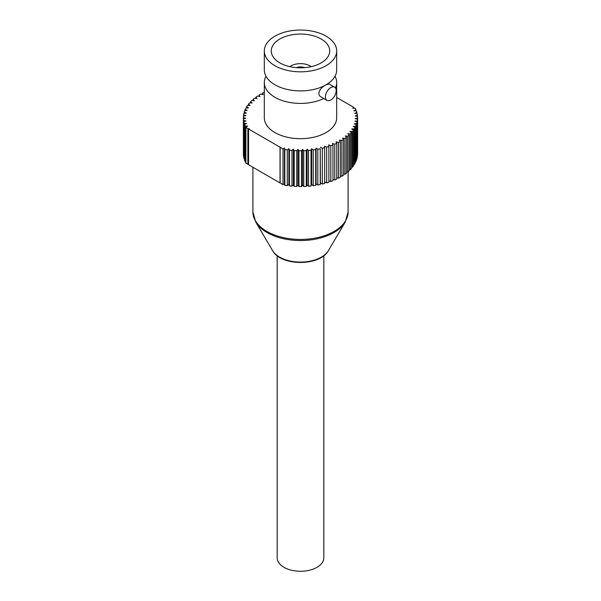 <?xml version="1.0" encoding="UTF-8"?>
<svg xmlns="http://www.w3.org/2000/svg" width="601" height="601" viewBox="0 0 601 601"><rect width="100%" height="100%" fill="white"/><g stroke="black" fill="none" stroke-linecap="round" stroke-linejoin="round"><path stroke-width="0.9" d="M277.174 255.688L277.174 557.803A23.326 13.47 0 0 0 295.422 570.95A23.326 13.47 0 0 0 321.618 563.528A23.326 13.47 0 0 0 323.826 557.803L323.826 255.688M297.142 67.703A6.859 3.959 180 0 1 303.858 67.703M296.285 67.635A7.858 4.538 180 0 1 304.715 67.635M289.825 66.651A13.545 7.821 180 0 1 311.175 66.651M264.32 50.942L264.32 70.009A36.18 20.885 0 0 0 266.543 77.213A36.18 20.885 0 0 0 274.92 84.779A36.18 20.885 0 0 0 334.457 77.228A36.18 20.885 0 0 0 336.68 70.024L336.68 50.942A36.18 20.892 180 0 1 314.346 70.234A36.18 20.892 180 0 1 274.92 65.712A36.18 20.892 180 0 1 264.32 50.942A36.18 20.892 180 0 1 300.5 30.05A36.18 20.892 180 0 1 336.68 50.942M279.833 62.872A29.231 16.873 180 0 1 271.269 50.942A29.231 16.873 180 0 1 300.5 34.062A29.231 16.873 180 0 1 329.731 50.942A29.231 16.873 180 0 1 311.686 66.531A29.231 16.873 180 0 1 279.833 62.872M355.747 161.947A57.125 32.98 180 0 0 356.34 160.52L356.34 124.76A57.125 32.98 180 0 1 355.747 126.187L355.747 161.947L355.138 162.007M357.152 122.033A57.125 32.98 180 0 1 356.769 123.49L356.769 159.25A57.125 32.98 180 0 0 357.152 157.793L357.152 122.033L354.921 121.244L357.4 120.748L357.152 156.56M354.335 164.591A57.125 32.98 180 0 0 355.138 163.187L355.138 127.427A57.125 32.98 180 0 1 354.335 128.824L354.335 164.591L353.546 164.621M352.547 167.153A57.125 32.98 180 0 0 353.546 165.793L353.546 130.034A57.125 32.98 180 0 1 352.547 131.386L352.547 167.153L351.585 167.146M350.398 169.617A57.125 32.98 180 0 0 351.585 168.318L351.585 132.558A57.125 32.98 180 0 1 350.398 133.858L350.398 169.617L349.271 169.557M347.896 171.969A57.125 32.98 180 0 0 349.271 170.729L349.271 134.97A57.125 32.98 180 0 1 347.896 136.209L347.896 171.969L346.612 171.841M345.057 174.192A57.125 32.98 180 0 0 346.612 173.028L346.612 137.268A57.125 32.98 180 0 1 345.057 138.433L345.057 174.192L343.622 173.982M341.909 176.273A57.125 32.98 180 0 0 343.622 175.184L343.622 139.424A57.125 32.98 180 0 1 341.909 140.514L341.909 176.273L340.339 175.958M338.468 178.196A57.125 32.98 180 0 0 340.339 177.197L340.339 141.438A57.125 32.98 180 0 1 338.468 142.437L338.468 178.196L336.77 177.753M334.765 179.947A57.125 32.98 180 0 0 336.77 179.038L336.77 143.278A57.125 32.98 180 0 1 334.765 144.187L334.765 179.947L332.954 179.361M330.82 181.51A57.125 32.98 180 0 0 332.954 180.698L332.954 144.939A57.125 32.98 180 0 1 330.82 145.75L330.82 181.51L328.905 180.766M326.666 182.877A57.125 32.98 180 0 0 328.905 182.171L328.905 146.411A57.125 32.98 180 0 1 326.666 147.117L326.666 182.877L324.66 181.953M322.324 184.034A57.125 32.98 180 0 0 324.66 183.44L324.66 147.681A57.125 32.98 180 0 1 322.324 148.274L322.324 184.034L320.423 182.997L320.243 184.507L320.243 148.748A57.125 32.98 180 0 1 317.831 149.221L317.831 184.98L316.081 183.853L315.683 185.348L315.683 149.589A57.125 32.98 180 0 1 313.211 149.95L313.211 185.709L311.634 184.499L311.025 185.972L311.025 150.212A57.125 32.98 180 0 1 308.508 150.453L308.508 186.212L307.111 184.935L306.285 186.37L306.285 150.611A57.125 32.98 180 0 1 303.745 150.723L303.745 186.483L302.543 185.138L301.514 186.535L301.514 150.768A57.125 32.98 180 0 1 298.96 150.768L298.96 186.528L297.953 185.131L296.729 186.468L296.729 150.708A57.125 32.98 180 0 1 294.19 150.573L294.19 186.333L293.386 184.898L291.973 186.167L291.973 150.408A57.125 32.98 180 0 1 289.464 150.152L289.464 185.919L288.871 184.439L287.278 185.641L287.278 149.882A57.125 32.98 180 0 1 284.806 149.506L284.806 185.266L284.438 183.771L283.026 184.665L248.551 164.757L248.551 128.997L283.026 148.905L284.438 148.011L284.806 149.506M320.243 184.507A57.125 32.98 180 0 1 317.831 184.98M315.683 185.348A57.125 32.98 180 0 1 313.211 185.709M311.025 185.972A57.125 32.98 180 0 1 308.508 186.212M306.285 186.37A57.125 32.98 180 0 1 303.745 186.483M301.514 186.535A57.125 32.98 180 0 1 298.96 186.528M296.729 186.468A57.125 32.98 180 0 1 294.19 186.333M291.973 186.167A57.125 32.98 180 0 1 289.464 185.919M287.278 185.641A57.125 32.98 180 0 1 284.806 185.266M245.125 161.654L245.125 125.894A57.125 32.98 180 0 1 244.554 124.46L244.554 160.219A57.125 32.98 180 0 0 245.125 161.654L245.711 161.714M244.141 158.949L244.141 123.19A57.125 32.98 180 0 1 243.781 121.733L243.781 157.492A57.125 32.98 180 0 0 244.141 158.949L244.554 159.017M243.555 156.207L243.555 120.448A57.125 32.98 180 0 1 243.413 118.983L243.413 154.742A57.125 32.98 180 0 0 243.555 156.207L243.781 156.252M243.413 153.458L243.375 117.691A57.125 32.98 180 0 1 243.435 116.218L245.877 115.662L243.585 114.926A57.125 32.98 180 0 1 243.863 113.469L246.38 113.033L244.201 112.192A57.125 32.98 180 0 1 244.69 110.749L247.259 110.434L245.216 109.487A57.125 32.98 180 0 1 245.907 108.075L248.513 107.887L246.613 106.85A57.125 32.98 180 0 1 247.514 105.468L250.129 105.415L248.386 104.281A57.125 32.98 180 0 1 249.483 102.951L252.104 103.026L250.527 101.809A57.125 32.98 180 0 1 251.811 100.54L254.411 100.735L253.021 99.458A57.125 32.98 180 0 1 254.486 98.248L257.048 98.572L255.846 97.227A57.125 32.98 180 0 1 257.476 96.092L259.985 96.536L258.986 95.138A57.125 32.98 180 0 1 260.774 94.094L263.208 94.657L262.412 93.215A57.125 32.98 180 0 1 264.32 92.269M243.585 116.181L243.585 114.926M244.201 113.409L244.201 112.192M245.216 110.682L245.216 109.487M246.613 108.022L246.613 106.85M248.386 105.453L248.386 104.281M250.527 102.981L250.527 101.809M253.021 100.63L253.021 99.458M255.846 98.421L255.846 97.227M258.986 96.363L258.986 95.138M262.412 94.47L262.412 93.215M353.959 108.263L353.959 107.459L352.644 108.165L355.244 108.368A57.125 32.98 180 0 1 355.912 109.78L355.912 110.982M355.912 109.78L353.854 110.719L356.416 111.042A57.125 32.98 180 0 1 356.881 112.492L356.881 113.709M356.881 112.492L354.695 113.319L357.197 113.769A57.125 32.98 180 0 1 357.452 115.234L357.452 116.489M357.452 115.234L355.153 115.955L357.587 116.519A57.125 32.98 180 0 1 357.625 117.796A57.125 32.98 180 0 1 357.625 117.991L357.565 153.766M357.625 153.36A57.125 32.98 180 0 1 357.625 153.555A57.125 32.98 180 0 1 357.625 153.751M357.4 156.508A57.125 32.98 180 0 0 357.565 155.043L357.565 119.283A57.125 32.98 180 0 1 357.4 120.748M356.769 159.25L356.34 159.31M248.551 164.411L245.877 163.217A57.125 32.98 180 0 1 245.711 162.901L245.711 127.142L247.702 126.157L245.125 125.894M356.34 124.76L354.229 123.859L356.769 123.49M357.565 119.283L355.229 118.6L357.625 117.991M243.375 117.691L245.764 118.314L243.413 118.983M243.555 120.448L246.027 120.951L243.781 121.733M244.141 123.19L246.68 123.573L244.554 124.46M245.877 163.217L245.877 127.457L247.882 128.614L247.882 164.374M247.882 128.614L249.099 128.674L248.551 128.997M280.126 182.989L280.126 147.23M280.111 147.132L280.111 182.892M284.438 148.011L284.438 183.771M287.278 149.882L288.871 148.68L288.871 184.439M288.871 148.68L289.464 150.152M291.973 150.408L293.386 149.138L293.386 184.898M293.386 149.138L294.19 150.573M296.729 150.708L297.953 149.371L297.953 185.131M297.953 149.371L298.96 150.768M301.514 150.768L302.543 149.379L302.543 185.138M302.543 149.379L303.745 150.723M306.285 150.611L307.111 149.168L307.111 184.935M307.111 149.168L308.508 150.453M311.025 150.212L311.634 148.74L311.634 184.499M311.634 148.74L313.211 149.95M315.683 149.589L316.081 148.094L316.081 183.853M316.081 148.094L317.831 149.221M320.243 148.748L320.423 182.997M320.423 147.237L322.324 148.274M324.66 147.681L324.615 146.171L326.666 147.117M328.905 146.411L328.642 144.909L330.82 145.75M332.954 144.939L332.473 143.451L334.765 144.187M336.77 143.278L336.079 141.813L338.468 142.437M340.339 141.438L339.437 140.01L341.909 140.514M343.622 139.424L342.525 138.057L345.057 138.433M346.612 137.268L345.312 135.954L347.896 136.209M349.271 134.97L347.784 133.722L350.398 133.858M351.585 132.558L349.925 131.386L352.547 131.386M353.546 130.034L351.72 128.952L354.335 128.824M355.138 127.427L353.163 126.435L355.747 126.187M353.959 107.459L336.68 97.482M335.027 76.267A36.18 20.892 180 0 1 336.68 82.51L336.68 117.796A36.18 20.892 180 0 1 314.346 137.096A36.18 20.892 180 0 1 274.92 132.566A36.18 20.892 180 0 1 264.32 117.796L264.32 82.525A36.18 20.892 180 0 1 265.98 76.267M280.028 147.177L280.028 182.937M283.026 148.905L283.026 184.665M323.766 98.511A36.18 20.892 180 0 1 274.92 97.294A36.18 20.892 180 0 1 264.32 82.517M336.68 82.51A36.18 20.892 180 0 1 335.441 87.941M326.989 100.367L321.34 97.107C315.645 94.192 321.009 86.957 326.065 84.824L328.95 83.915L334.607 87.175A7.618 4.395 -60 0 1 334.607 95.972A7.618 4.395 -60 0 1 326.989 100.367A7.618 4.395 -60 0 1 325.411 96.881A7.618 4.395 -60 0 1 330.798 87.551A7.618 4.395 -60 0 1 334.607 87.175M272.516 250.512C280.75 266.431 320.25 266.431 328.484 250.512A29.554 17.061 0 0 1 300.5 262.089A29.554 17.061 0 0 1 272.516 250.512L255.748 222.032A47.261 27.285 0 0 0 300.5 240.543A47.261 27.285 0 0 0 345.252 222.032L348.107 211.965L348.107 171.788M255.748 222.032L252.893 211.965A47.607 27.488 0 0 0 300.5 239.446A47.607 27.488 0 0 0 348.107 211.965M328.484 250.512L345.252 222.032M252.893 211.965L252.893 167.266M357.625 153.555L357.625 117.796"/></g></svg>
